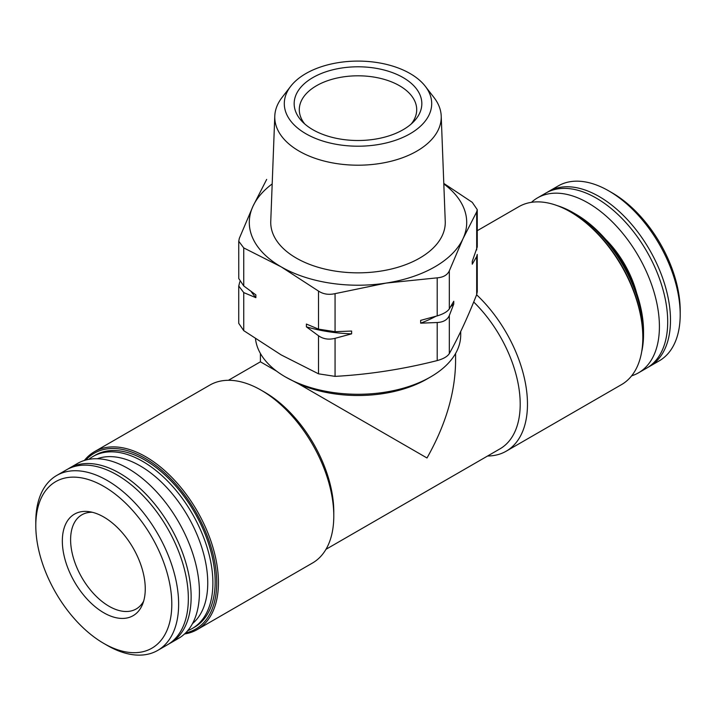 <?xml version="1.0" encoding="UTF-8"?>
<svg xmlns="http://www.w3.org/2000/svg" width="716" height="716" viewBox="0 0 716 716"><rect width="100%" height="100%" fill="white"/><g stroke="black" fill="none" stroke-linecap="round" stroke-linejoin="round"><path stroke-width="1.07" d="M443.795 183.403L472.256 202.333L477.25 209.645L477.268 246.93L472.247 261.412L472.247 264.204L476.686 256.561L477.241 254.44L477.268 291.725L476.686 294.607L476.686 256.561M477.25 209.645L476.686 211.882L463.001 238.705L449.317 270.854C447.402 274.989 443.365 277.316 437.207 277.844L386.139 283.08L335.061 293.65C328.769 295.046 323.256 294.187 318.522 291.09L281.137 266.835L243.744 247.915L238.75 241.247L239.314 238.365L252.999 206.217L266.683 179.394M453.756 304.058L453.756 301.257L449.317 308.9C447.393 311.675 443.356 314.011 437.207 315.89L420.65 320.374L420.65 323.167L437.207 322.522C443.356 322.191 447.393 319.864 449.317 315.541L453.756 304.058A114.426 66.06 180 0 1 450.668 306.645M351.619 333.844L351.619 331.052L335.061 331.696L318.522 329.136L306.394 324.053L306.394 326.854L318.522 335.768C323.265 339.071 328.769 339.921 335.061 338.328L351.619 333.844A114.426 66.06 180 0 1 306.394 326.854M239.797 281.764L238.759 286.042L243.744 292.593L255.872 297.677L255.872 294.885L243.744 285.961L238.759 278.542L238.732 241.247M238.732 286.042L238.732 323.337L243.744 330.649L281.137 354.894L318.522 373.824L335.061 376.374C369.107 374.486 403.162 369.214 437.207 360.578C443.365 358.895 447.402 356.568 449.317 353.588C458.437 337.299 467.566 317.644 476.686 294.607M228.404 380.294L260.418 361.813L276.618 371.156M255.496 338.811A102.71 59.303 0 0 0 285.371 376.911A102.71 59.303 0 0 0 430.629 376.911L426.996 379.006A97.582 56.34 0 0 1 298.724 383.928L426.996 457.98C445.62 425.027 455.143 392.968 455.582 361.813L455.582 353.498M430.629 376.911A102.71 59.303 0 0 0 460.71 334.981L460.71 331.49M298.724 383.928L285.371 376.911M473.706 302.009A97.582 56.34 60 0 1 500.001 448.843L325.986 549.306M84.372 460.451A102.71 59.303 60 0 1 94.449 451.698L209.806 385.101A102.71 59.303 60 0 1 261.161 390.193L264.795 392.287A97.582 56.34 60 0 1 333.79 511.797L333.79 515.985A102.71 59.303 60 0 1 312.516 563.009L197.169 629.606A102.71 59.303 60 0 1 184.549 633.964M103.793 486.397A96.159 55.517 60 0 1 171.795 604.17A96.159 55.517 60 0 1 103.793 643.424A96.159 55.517 60 0 1 35.8 525.651A96.159 55.517 60 0 1 103.793 486.397M103.793 517.033A58.631 33.849 60 0 1 142.529 604.358A58.631 33.849 60 0 1 103.793 612.78A58.631 33.849 60 0 1 63.026 550.058A58.631 33.849 60 0 1 88.999 511.645A58.631 33.849 60 0 1 103.793 517.033M35.8 525.651L35.8 521.704A101.001 58.318 60 0 1 56.716 475.46A101.001 58.318 60 0 1 107.221 480.463A101.001 58.318 60 0 1 173.2 569.471A101.001 58.318 60 0 1 157.717 650.405A101.001 58.318 60 0 1 107.221 645.402L103.793 643.424M56.716 475.46L66.427 469.857A101.001 58.318 60 0 1 116.923 474.86A101.001 58.318 60 0 1 182.911 563.868A101.001 58.318 60 0 1 167.428 644.803L157.717 650.405M67.841 469.087A101.001 58.318 60 0 1 69.219 468.246A101.001 58.318 60 0 1 119.715 473.249A101.001 58.318 60 0 1 185.704 562.257A101.001 58.318 60 0 1 170.22 643.192A101.001 58.318 60 0 1 168.806 643.961M69.219 468.246L77.507 463.458A101.001 58.318 60 0 1 128.003 468.461A101.001 58.318 60 0 1 193.991 557.469A101.001 58.318 60 0 1 178.508 638.404L170.22 643.192M97.322 458.75A95.658 55.23 60 0 1 140.112 465.839A95.658 55.23 60 0 1 201.223 545.753A95.658 55.23 60 0 1 192.497 623.6M88.811 459.368A99.291 57.325 60 0 1 93.035 456.477A99.291 57.325 60 0 1 142.681 461.39A99.291 57.325 60 0 1 207.542 548.886A99.291 57.325 60 0 1 192.327 628.451A99.291 57.325 60 0 1 187.708 630.662M93.035 456.477L95.309 455.161A99.291 57.325 60 0 1 144.954 460.075A99.291 57.325 60 0 1 209.815 547.57A99.291 57.325 60 0 1 194.6 627.135L192.327 628.451M85.822 460.03A101.502 58.605 60 0 1 144.954 458.267A101.502 58.605 60 0 1 213.493 556.126A101.502 58.605 60 0 1 185.641 632.917M94.449 451.698A102.71 59.303 60 0 1 145.804 456.79A102.71 59.303 60 0 1 212.912 547.301A102.71 59.303 60 0 1 197.169 629.606M264.795 392.287L261.161 390.193A102.71 59.303 60 0 1 333.79 515.985M476.614 294.795A102.71 59.303 60 0 1 506.194 451.187A102.71 59.303 60 0 1 487.596 456.002M477.268 230.686L518.832 206.682A102.71 59.303 60 0 1 570.196 211.775L570.196 211.775A102.71 59.303 60 0 1 642.825 337.576A102.71 59.303 60 0 1 621.551 384.59L506.194 451.187M571.046 212.267L570.196 211.775L571.046 212.267A101.502 58.605 60 0 1 642.825 336.583L642.825 337.576M557.12 205.599A99.291 57.325 60 0 1 573.319 212.759L573.319 212.759A99.291 57.325 60 0 1 643.532 334.363A99.291 57.325 60 0 1 641.634 351.986M575.888 214.245L573.319 212.759L575.888 214.245A95.658 55.23 60 0 1 643.532 331.401L643.532 334.363M531.451 202.333A101.001 58.318 60 0 1 537.492 197.893A101.001 58.318 60 0 1 587.997 202.897A101.001 58.318 60 0 1 653.977 291.895A101.001 58.318 60 0 1 638.493 372.83A101.001 58.318 60 0 1 631.628 375.837M537.492 197.893L545.78 193.105A101.001 58.318 60 0 1 596.285 198.108A101.001 58.318 60 0 1 662.264 287.116A101.001 58.318 60 0 1 646.781 368.051L638.493 372.83M547.194 192.335A101.001 58.318 60 0 1 548.572 191.494A101.001 58.318 60 0 1 599.077 196.497A101.001 58.318 60 0 1 665.057 285.496A101.001 58.318 60 0 1 649.573 366.431A101.001 58.318 60 0 1 648.159 367.21M548.572 191.494L558.283 185.891A101.001 58.318 60 0 1 608.779 190.895L608.779 190.895A101.001 58.318 60 0 1 680.2 314.593A101.001 58.318 60 0 1 659.284 360.828L649.573 366.431M612.207 192.873L608.779 190.895L612.207 192.873A96.159 55.517 60 0 1 680.2 310.637L680.2 314.593M312.856 129.712A63.84 36.856 0 0 0 413.651 121.702A63.84 36.856 0 0 0 358 66.794A63.84 36.856 0 0 0 302.349 121.702A63.84 36.856 0 0 0 312.856 129.712M305.884 133.74A73.703 42.557 0 0 0 399.796 138.698A73.703 42.557 0 0 0 425.286 86.278A73.703 42.557 0 0 0 358 61.093A73.703 42.557 0 0 0 290.714 86.278A73.703 42.557 0 0 0 305.884 133.74M290.714 86.278L282.014 97.519A83.244 48.062 0 0 0 274.783 116.073A83.244 48.062 0 0 0 299.136 151.121A83.244 48.062 0 0 0 390.703 161.333A83.244 48.062 0 0 0 441.217 116.073A83.244 48.062 0 0 0 433.986 97.519L425.286 86.278M274.783 116.073L270.755 221.351A87.271 50.38 0 0 0 296.29 258.082A87.271 50.38 0 0 0 392.287 268.795A87.271 50.38 0 0 0 445.245 221.351L441.217 116.073M272.187 183.931A108.707 62.757 0 0 0 252.999 206.217A108.707 62.757 0 0 0 281.137 266.835A108.707 62.757 0 0 0 386.139 283.08A108.707 62.757 0 0 0 463.001 238.705A108.707 62.757 0 0 0 443.813 183.931M255.872 297.677A114.426 66.06 180 0 1 251.101 291.448M435.928 316.266A114.426 66.06 180 0 1 420.65 323.167M411.217 124.002A58.703 33.894 0 0 0 416.703 109.7A58.703 33.894 0 0 0 358 75.806A58.703 33.894 0 0 0 299.297 109.7A58.703 33.894 0 0 0 304.783 124.002M92.275 512.271A54.353 31.379 -120 0 0 81.857 514.813A54.353 31.379 -120 0 0 73.533 558.364A54.353 31.379 -120 0 0 109.038 606.264A54.353 31.379 -120 0 0 136.21 608.958A54.353 31.379 -120 0 0 143.621 601.207M476.686 249.929L476.686 211.882M449.317 308.9L449.317 270.854M437.207 315.89L437.207 277.844M335.061 331.696L335.061 293.65M318.522 329.136L318.522 291.09M243.744 285.961L243.744 247.915M605.602 239.332A73.184 42.253 60 0 1 636.658 293.13M437.207 360.578L437.207 322.522M449.317 353.588L449.317 315.541M318.522 373.824L318.522 335.768M335.061 376.374L335.061 338.328M243.744 330.649L243.744 292.593M260.418 361.813L260.418 353.498"/></g></svg>
